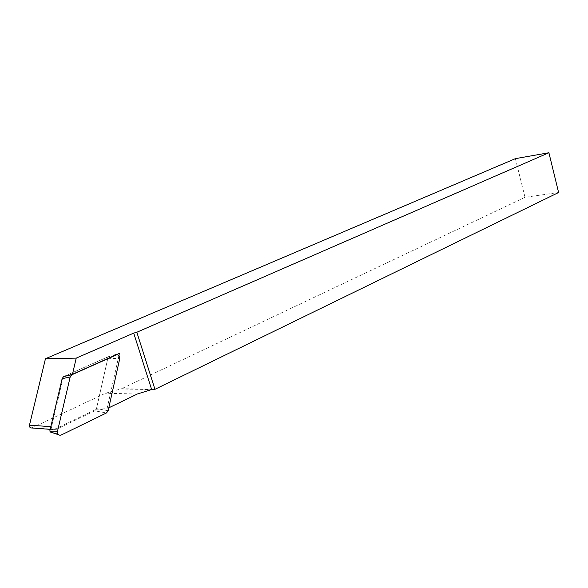 <?xml version="1.0" encoding="UTF-8"?>
<svg xmlns="http://www.w3.org/2000/svg" width="588" height="588" viewBox="0 0 588 588"><rect width="100%" height="100%" fill="white"/><g stroke="black" fill="none" stroke-linecap="round" stroke-linejoin="round"><path stroke-width="0.44" stroke-dasharray="2.94 2.21" d="M118.908 355.527L107.067 408.675L108.795 407.837M63.313 376.798L51.575 426.712C51.399 428.579 52.141 429.541 53.809 429.608L96.344 409.263L107.067 408.675M31.671 427.983L105.495 393.247L121.569 388.727L154.938 389.33M515.389 158.642L525.025 197.311L558.6 192.504M525.025 197.311L121.569 388.727M63.335 376.695L108.177 356.747L96.344 409.263M108.177 356.747L119.401 353.329M50.517 432.084L94.8 410.836L106.472 412.96M108.155 410.711L96.491 408.609L107.832 358.298L106.957 357.291L63.901 376.438L65.79 376.041M63.533 376.643L63.901 376.438M96.491 408.609L94.8 410.836M54.434 429.416L32.289 427.799M137.335 394.011L105.495 393.247M51.575 426.712L50.84 426.66M50.84 432.011L61.343 434.966M107.832 358.298L119.739 358.651M106.884 357.32L115.013 355.284M50.208 429.343L53.809 429.608M119.526 388.977L151.564 389.565M106.957 357.291L115.182 355.211M58.616 434.752L60.123 435.252"/><path stroke-width="0.88" d="M108.795 407.837L137.335 394.011L151.645 389.557L133.719 333.102L76.219 358.121L72.456 374.269L119.401 353.329L118.908 355.527M76.219 358.121L45.452 358.739L29.474 425.168C29.297 426.984 30.032 427.917 31.671 427.983L50.208 429.343M72.456 374.269L63.313 376.798M154.938 389.33L136.835 332.235L548.905 152.748L558.6 192.504L154.938 389.33L151.645 389.557M45.452 358.739L515.389 158.642L548.905 152.748M133.719 333.102L136.835 332.235M61.343 434.966L106.472 412.96L108.155 410.711L119.739 358.651C119.886 355.968 118.798 354.711 116.49 354.88L71.949 374.732L70.17 376.996L57.484 431.313C57.227 433.628 58.102 434.944 60.123 435.252L61.343 434.966M70.17 376.996L62.137 378.672L49.811 431.041L50.517 432.084L58.616 434.752M62.137 378.672L63.533 376.643M50.84 426.66L29.474 425.168M115.013 355.284L116.203 354.983M65.79 376.041L71.949 374.732M49.811 431.041L57.484 431.313M115.182 355.211L116.49 354.88"/></g></svg>
